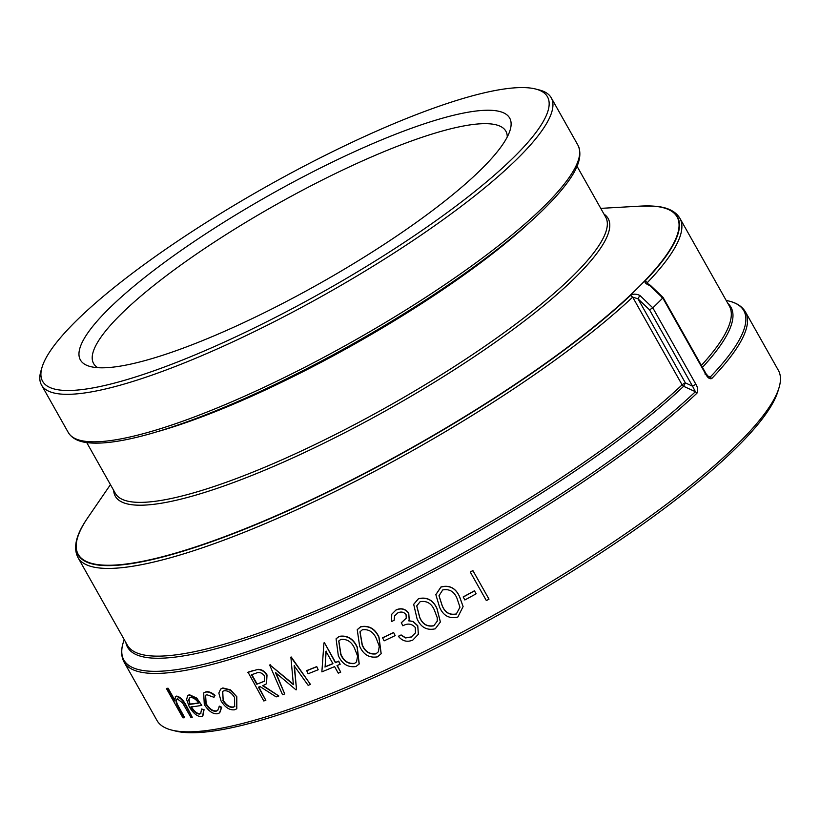 <?xml version="1.0" encoding="UTF-8"?>
<svg xmlns="http://www.w3.org/2000/svg" width="820" height="820" viewBox="0 0 820 820"><rect width="100%" height="100%" fill="white"/><g stroke="black" fill="none" stroke-linecap="round" stroke-linejoin="round"><path stroke-width="1.23" d="M647.4 283.597L647.37 282.572L645.114 280.932C644.335 282.428 645.893 283.976 649.788 285.575L662.785 297.988L705.805 374.34C707.742 377.856 709.72 379.26 711.739 378.553A356.618 73.533 -29.4 0 0 745.462 311.959L778.375 370.353A356.618 73.533 150.6 0 1 779 387.788A356.618 73.533 150.6 0 1 737.549 444.143A356.618 73.533 150.6 0 1 436.137 645.617A356.618 73.533 150.6 0 1 171.575 730.046A356.618 73.533 150.6 0 1 156.989 720.483L124.086 662.088A356.618 73.533 -29.4 0 0 363.301 606.697A356.618 73.533 -29.4 0 0 696.959 393.18C698.24 390.638 697.871 387.645 695.852 384.201L652.822 307.848L639.846 295.415C636.033 293.734 632.907 293.744 630.467 295.425A344.062 70.95 150.6 0 1 254.2 525.333A344.062 70.95 150.6 0 1 86.53 519.562A344.062 70.95 150.6 0 1 87.279 518.435M472.884 570.546L488.986 599.153A357.171 73.646 150.6 0 1 486.362 600.619L470.26 572.001A356.618 73.533 150.6 0 0 472.884 570.546L488.986 599.153M474.442 590.779L476.123 593.813A357.171 73.646 150.6 0 1 464.848 599.973L463.187 596.929A356.618 73.533 150.6 0 0 474.442 590.779L476.123 593.813M435.861 594.592L440.965 586.956C449.473 584.814 455.664 588.012 459.528 596.54L463.105 606.544M413.731 604.258L418.436 598.692C426.933 596.704 433.114 599.963 436.978 608.471L440.381 621.939M391.816 614.139L396.08 609.895C401.154 607.702 405.377 608.778 408.739 613.093L409.211 619.489M408.647 620.648L413.167 621.509L417.759 625.711L418.374 634.219M398.417 636.361A357.171 73.646 150.6 0 0 401.021 635.111L401.103 634.936A356.618 73.533 150.6 0 1 398.51 636.187L398.417 636.361C402.435 641.199 407.232 642.429 412.819 640.061L418.343 634.301L417.759 625.711M401.103 634.936L405.582 637.775L411.291 636.945L415.525 632.763M401.021 635.111L405.5 637.939L411.22 637.109L415.494 632.845L415.227 627.423C411.732 623.63 407.622 623.097 402.876 625.814L401.308 622.718L406.289 618.054M394.635 615.851L394.102 620.309A357.171 73.646 150.6 0 1 391.499 621.57L391.765 614.231L396.08 609.895M393.62 632.507L395.168 635.602A357.171 73.646 150.6 0 1 384.119 640.861L382.581 637.755A356.618 73.533 150.6 0 0 393.62 632.507L395.168 635.602M357.305 629.596L360.749 626.695C369.02 625.199 375.099 628.684 378.994 637.14L381.177 653.643M336.159 638.708L339.224 636.351C347.332 635.08 353.348 638.657 357.264 647.093L359.211 663.923M338.691 661.104L338.516 661.33A357.171 73.646 150.6 0 1 335.37 662.662L324.443 642.706L335.554 662.437A356.618 73.533 150.6 0 0 338.691 661.104L340.156 664.251A357.171 73.646 150.6 0 1 337.02 665.584L340.731 672.164L337.266 665.481M324.443 642.706A356.618 73.533 150.6 0 1 323.941 642.921L321.87 671.857A357.171 73.646 150.6 0 0 334.58 666.609L338.291 673.189A357.171 73.646 150.6 0 0 340.731 672.164M316.745 666.598L318.18 669.755A357.171 73.646 150.6 0 1 308.094 673.763L306.68 670.596A356.618 73.533 150.6 0 0 316.745 666.598L318.18 669.755M270.262 664.723A356.618 73.533 150.6 0 1 269.944 664.835L269.678 665.092A357.171 73.646 150.6 0 0 269.995 664.979L293.642 684.423M290.649 657.363A357.171 73.646 150.6 0 0 290.987 657.24L291.223 656.994A356.618 73.533 150.6 0 1 290.885 657.127L293.386 684.669L269.995 664.979M291.223 656.994L310.462 684.423A357.171 73.646 150.6 0 1 308.135 685.315L294.134 665.748L296.543 689.681L294.37 665.512M275.745 672.318L284.724 693.945A357.171 73.646 150.6 0 1 282.521 694.714L269.678 665.092M258.167 669.356L252.345 670.986L258.167 669.356C261.785 669.356 264.747 671.221 267.023 674.962L266.52 683.706M262.994 685.51L278.82 695.995A357.171 73.646 150.6 0 1 276.166 696.897L260.114 686.606A357.171 73.646 150.6 0 1 258.433 687.15L265.844 700.311L258.812 687.027M252.642 670.719A356.618 73.533 150.6 0 1 248.029 672.205L263.784 700.967A357.171 73.646 150.6 0 0 265.844 700.311M220.795 688.984L222.855 687.949L230.522 689.876L236.796 696.713L236.806 708.695M205.594 695.227L206.158 703.724C209.479 708.91 212.933 711.299 216.541 710.889L217.812 710.386M219.114 706.45L221.359 707.527L219.596 712.867L217.577 713.738C212.954 714.251 208.526 711.186 204.293 704.534L203.688 692.951L205.564 692.152C208.229 691.567 211.263 692.736 214.666 695.657L213.969 697.318L206.886 694.735L205.4 695.36L205.769 704.011C209.09 709.197 212.554 711.586 216.162 711.176L217.628 710.54L219.483 706.163L221.728 707.25L219.77 712.723M203.883 692.818L205.943 691.865C208.598 691.28 211.632 692.449 215.035 695.38L213.969 697.318M201.607 709.003L203.657 709.976L202.704 716.034L201.177 716.598C197.138 716.526 193.141 713.205 189.205 706.614L186.611 699.511L187.708 695.524L189.071 695.032L196.349 698.384L201.802 705.384A357.171 73.646 150.6 0 1 190.896 706.953C193.745 711.637 196.636 714.015 199.547 714.066L200.674 713.636L201.607 709.003L204.057 709.689L202.888 715.88M187.923 695.391L189.471 694.745L196.749 698.097L201.802 705.384M191.306 706.655C194.155 711.35 197.046 713.728 199.957 713.779L200.869 713.482M175.521 696.559L174.66 700.895L167.71 688.564L168.141 688.267L174.475 699.511M175.726 696.385L176.638 696.098C180.144 696.785 183.485 700.188 186.673 706.327L192.249 717.254A357.171 73.646 150.6 0 1 190.886 717.377L182.542 702.853L177.427 698.968L176.7 699.193M177.858 698.671C176.177 699.04 176.023 700.936 177.407 704.38L184.613 717.5L184.182 717.797A357.171 73.646 150.6 0 1 182.932 717.838L166.46 688.605L166.89 688.308A356.618 73.533 150.6 0 0 168.141 688.267M779 387.788L777.903 391.396A353.83 72.96 150.6 0 1 736.78 447.31A353.83 72.96 150.6 0 1 437.726 647.216A353.83 72.96 150.6 0 1 175.224 730.979L171.575 730.046M97.816 367.678A236.611 48.79 150.6 0 1 93.582 363.496A236.611 48.79 150.6 0 1 120.673 314.531A236.611 48.79 150.6 0 1 342.411 170.181A236.611 48.79 150.6 0 1 505.858 131.19A236.611 48.79 150.6 0 1 507.252 136.981M481.473 169.074A246.359 50.799 -29.4 0 0 510.112 130.134A246.359 50.799 -29.4 0 0 270.098 194.77A246.359 50.799 -29.4 0 0 90.487 366.581A246.359 50.799 -29.4 0 0 273.255 308.258A246.359 50.799 -29.4 0 0 481.473 169.074M514.304 156.753A289.747 59.747 150.6 0 1 216.705 345.538A289.747 59.747 150.6 0 1 42.097 367.104A289.747 59.747 150.6 0 1 265.711 186.98A289.747 59.747 150.6 0 1 535.624 89.021A289.747 59.747 150.6 0 1 514.304 156.753M649.788 285.575L650.362 285.298L647.339 283.505M705.805 374.34L704.903 373.951M711.739 378.553L710.151 377.118L708.808 377.015M600.752 208.372L640.246 206.127A343.693 70.868 150.6 0 1 637.714 287.994A343.693 70.868 150.6 0 1 258.597 523.201A343.693 70.868 150.6 0 1 88.078 517.266L86.53 519.562C75.952 535.204 73.082 547.822 77.91 557.436A345.476 71.237 -29.4 0 0 309.458 503.859A345.476 71.237 -29.4 0 0 632.671 297.127L637.991 298.798L639.846 295.415M630.467 295.425L632.671 297.127L682.096 384.846A2.788 0.574 150.6 0 1 685.376 382.889L637.991 298.798L649.522 309.827L692.541 386.179L695.852 384.201M77.91 557.436L127.336 645.145A345.476 71.237 150.6 0 0 358.883 591.579A345.476 71.237 150.6 0 0 682.096 384.846A2.788 2.091 -133.3 0 0 683.634 386.302L685.376 382.889L692.541 386.179L695.411 391.714L696.959 393.18M125.88 642.562A346.286 71.401 -29.4 0 0 349.566 598.221A346.286 71.401 -29.4 0 0 683.634 386.302L695.411 391.714A355.798 73.369 150.6 0 1 330.737 619.182A355.798 73.369 150.6 0 1 123.225 642.614C120.868 650.137 121.155 656.635 124.086 662.088M726.12 300.335L729.257 301.135A355.798 73.369 150.6 0 1 710.151 377.118L707.568 375.929M535.624 89.021L539.273 89.954A292.535 60.321 150.6 0 1 551.245 97.795A292.535 60.321 150.6 0 1 517.748 158.332A292.535 60.321 150.6 0 1 243.601 336.805A292.535 60.321 150.6 0 1 41.512 385.01A292.535 60.321 150.6 0 1 41 370.712L42.097 367.104M175.306 696.682L176.638 696.098M176.218 696.395C179.724 697.082 183.075 700.485 186.263 706.625L192.249 717.254M177.427 698.968C175.746 699.327 175.593 701.233 176.976 704.667L177.407 704.38M176.976 704.667L184.182 717.797M167.71 688.564A357.171 73.646 150.6 0 1 166.46 688.605M189.604 704.37A357.171 73.646 150.6 0 0 198.809 703.078C195.867 699.224 193.12 697.389 190.588 697.584L189.533 697.974L188.6 699.942L190.014 704.083A356.618 73.533 150.6 0 0 198.655 702.883M189.748 697.841L189.01 699.655L190.014 704.083M236.457 696.99L236.642 708.839L234.653 709.782C229.672 710.407 225.131 707.455 221.021 700.926L218.837 693.064L220.611 689.128L222.497 688.226L230.174 690.153L236.796 696.713M222.804 700.516C225.941 705.477 229.405 707.711 233.198 707.229L234.643 706.532L234.582 697.512C231.383 692.592 227.837 690.348 223.932 690.788L222.548 691.455L223.163 700.239C226.299 705.2 229.764 707.434 233.546 706.953L233.198 707.229M233.546 706.953L234.817 706.389M222.732 691.322L223.163 700.239M257.87 669.612C261.498 669.612 264.46 671.477 266.746 675.229L267.023 674.962M266.746 675.229L266.377 683.839L262.707 685.766L278.82 695.995M252.345 670.986A357.171 73.646 150.6 0 1 247.722 672.472M256.783 684.228L264.286 681.297L264.593 675.947C261.805 672.543 258.864 671.672 255.789 673.312A357.171 73.646 150.6 0 1 251.432 674.727L256.783 684.228L264.43 681.164M251.812 674.604L257.09 683.972M290.987 657.24L310.462 684.423M296.543 689.681A357.171 73.646 150.6 0 1 296.03 689.876L275.469 672.564L284.724 693.945M316.53 666.834A357.171 73.646 150.6 0 1 306.454 670.832M338.516 661.33L340.156 664.251M324.915 667.019A357.171 73.646 150.6 0 0 332.94 663.687L325.96 651.305L325.12 666.793A356.618 73.533 150.6 0 0 332.869 663.564M326.155 651.08L325.12 666.793M357.12 647.298L359.129 664.036L355.941 666.527C347.936 667.654 342.053 663.995 338.301 655.539L336.077 638.821L339.06 636.556C347.188 635.285 353.205 638.862 357.12 647.298L357.264 647.093M354.373 663.564L356.546 661.853L357.582 656.041L354.599 648.405C351.667 641.824 347.065 638.841 340.792 639.446L338.732 641.025L340.751 654.473C343.559 661.145 348.1 664.179 354.373 663.564L356.628 661.74M338.824 640.912L340.925 654.257C343.734 660.93 348.274 663.964 354.537 663.349M378.881 637.324L381.126 653.745L377.497 656.851C369.328 658.204 363.373 654.647 359.631 646.17L357.233 629.698L360.615 626.89C368.897 625.383 374.986 628.868 378.881 637.324L378.994 637.14M375.939 653.889L378.43 651.716L379.27 646.18L376.318 638.514C373.397 631.912 368.744 629.001 362.348 629.77L359.959 631.8L362.153 645.022C364.941 651.716 369.533 654.678 375.939 653.889L378.491 651.613M360.031 631.707L362.286 644.817C365.084 651.521 369.676 654.473 376.062 653.694M393.528 632.681A357.171 73.646 150.6 0 1 382.468 637.939M396.009 610.059C401.093 607.876 405.316 608.942 408.678 613.257L408.739 613.093M408.678 613.257L409.18 619.572L408.585 620.812L413.167 621.509M413.106 621.673L417.698 625.875M401.236 622.893L406.259 618.136L406.054 614.549C403.758 611.894 400.97 611.361 397.69 612.97L394.594 615.943L394.102 620.309M436.957 608.614L440.371 622.011L435.276 628.797C426.851 630.662 420.783 627.32 417.062 618.782L413.69 604.361L418.395 598.836C426.902 596.847 433.093 600.107 436.957 608.614L436.978 608.471M433.718 625.834L437.234 621.211L437.244 617.706L434.323 609.967C431.422 603.325 426.687 600.568 420.127 601.716L416.714 605.898L419.676 617.45C422.443 624.204 427.128 627.003 433.718 625.834L437.244 621.15M416.744 605.816L419.727 617.296C422.495 624.051 427.169 626.839 433.759 625.68M459.538 596.663L463.105 606.595L457.837 617.05C449.391 619.059 443.302 615.799 439.592 607.241L435.851 594.664L440.955 587.089C449.483 584.937 455.684 588.135 459.538 596.663L459.528 596.54M456.279 614.077L459.979 607.21L456.904 598.067C454.003 591.404 449.268 588.698 442.697 589.959L438.987 595.761L442.216 605.857C444.983 612.622 449.667 615.369 456.279 614.077L459.979 607.169M438.997 595.679L442.236 605.713C444.993 612.489 449.678 615.226 456.289 613.944M474.483 590.892A357.171 73.646 150.6 0 1 463.197 597.052M472.925 570.659A357.171 73.646 150.6 0 1 470.301 572.114M649.522 309.827L652.822 307.848A356.618 73.533 -29.4 0 0 657.937 302.867A356.618 73.533 -29.4 0 0 662.785 297.988L661.873 297.598M641.66 206.056A344.062 70.95 150.6 0 1 643.013 206.004A344.062 70.95 150.6 0 1 645.114 280.932M648.282 284.181L647.37 282.572A345.476 71.237 -29.4 0 0 679.872 218.243L729.298 305.962A345.476 71.237 150.6 0 1 701.366 365.423M702.463 367.37A346.286 71.401 -29.4 0 0 727.832 303.369M113.662 490.35A282.849 58.322 -29.4 0 0 298.449 455.336A282.849 58.322 -29.4 0 0 575.753 277.037A282.849 58.322 -29.4 0 0 603.971 214.082M578.008 145.304A292.535 60.321 150.6 0 1 544.521 205.83A292.535 60.321 150.6 0 1 270.364 384.303A292.535 60.321 150.6 0 1 68.285 432.519C72.201 438.864 79.673 442.349 90.692 442.974C105.339 443.938 125.429 440.801 150.952 433.565C201.874 418.784 261.539 393.108 329.947 356.546C387.429 325.478 438.761 293.15 483.943 259.54C516.272 235.33 540.933 213.579 557.907 194.289C571.95 178.145 584.721 159.879 578.008 145.304L551.245 97.795M158.291 431.422A281.393 58.025 -29.4 0 0 530.438 221.728M577.044 166.286L605.693 217.136A281.393 58.025 150.6 0 1 389.029 405.828A281.393 58.025 150.6 0 1 115.384 493.414L86.736 442.564M708.818 377.026L706.092 373.807L663.072 297.455L650.362 285.298M729.257 301.135C736.913 303.021 742.315 306.629 745.462 311.959M640.246 206.127L654.647 206.199C667.101 207.081 675.506 211.099 679.872 218.243M124.168 639.518L123.225 642.614M110.444 484.64L88.078 517.266M41.512 385.01L68.285 432.519"/></g></svg>

